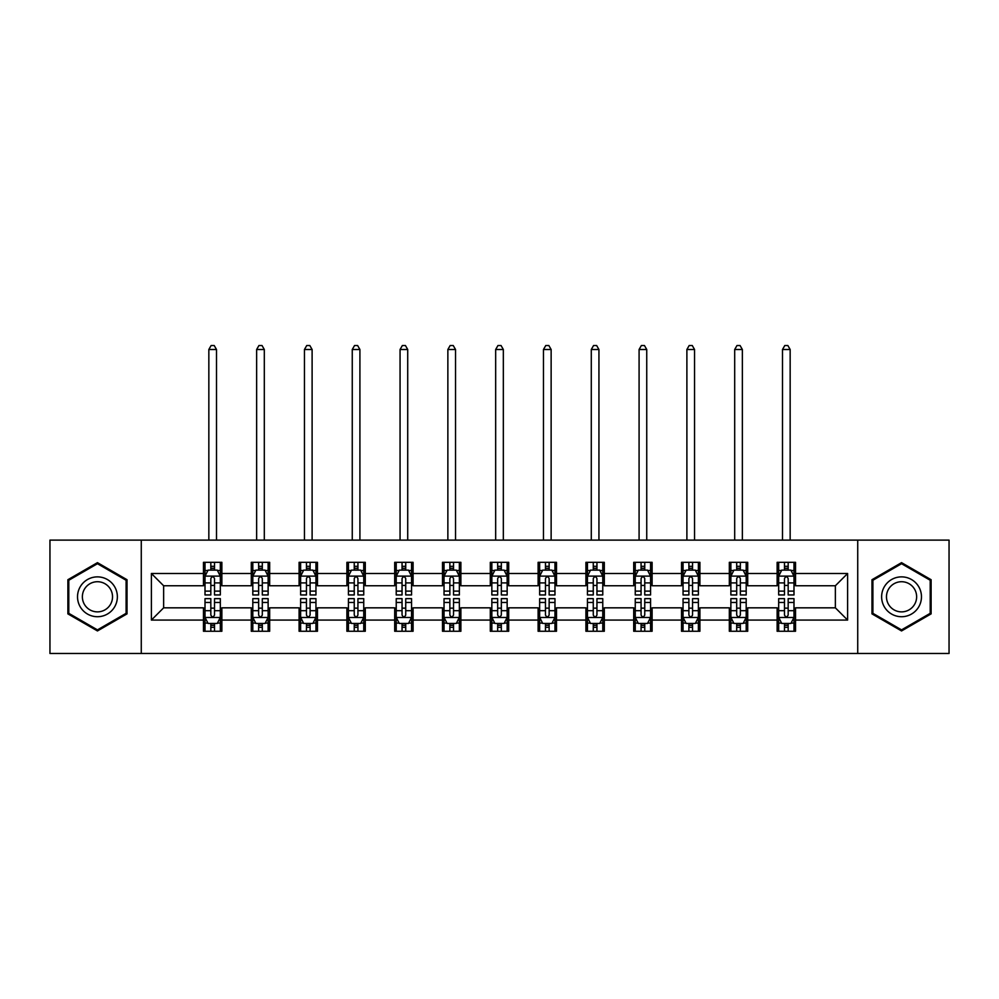 <?xml version="1.0" encoding="UTF-8"?>
<svg xmlns="http://www.w3.org/2000/svg" width="999" height="999" viewBox="0 0 999 999"><rect width="100%" height="100%" fill="white"/><g stroke="black" fill="none" stroke-linecap="round" stroke-linejoin="round"><path stroke-width="1.5" d="M857.729 653.483L949.05 653.483L949.05 540.109L857.729 540.109L857.729 653.483L141.271 653.483L141.271 540.109L49.95 540.109L49.95 653.483L141.271 653.483M857.729 540.109L141.271 540.109M795.529 573.501L795.529 562.325L777.135 562.325L777.135 573.501L747.714 573.501L747.714 562.325L729.332 562.325L729.332 573.501L699.912 573.501L699.912 562.325L681.53 562.325L681.53 573.501L652.11 573.501L652.11 562.325L633.716 562.325L633.716 573.501L604.308 573.501L604.308 562.325L585.913 562.325L585.913 573.501L556.493 573.501L556.493 562.325L538.111 562.325L538.111 573.501L508.691 573.501L508.691 562.325L490.309 562.325L490.309 573.501L460.889 573.501L460.889 562.325L442.507 562.325L442.507 573.501L413.087 573.501L413.087 562.325L394.692 562.325L394.692 573.501L365.284 573.501L365.284 562.325L346.89 562.325L346.89 573.501L317.47 573.501L317.47 562.325L299.088 562.325L299.088 573.501L269.668 573.501L269.668 562.325L251.286 562.325L251.286 573.501L221.865 573.501L221.865 562.325L203.471 562.325L203.471 573.501L151.386 573.501L151.386 620.079L163.636 607.829L203.471 607.829L203.471 631.268L221.865 631.268L221.865 607.829L251.286 607.829L251.286 631.268L269.668 631.268L269.668 607.829L299.088 607.829L299.088 631.268L317.47 631.268L317.47 607.829L346.89 607.829L346.89 631.268L365.284 631.268L365.284 607.829L394.692 607.829L394.692 631.268L413.087 631.268L413.087 607.829L442.507 607.829L442.507 631.268L460.889 631.268L460.889 607.829L490.309 607.829L490.309 631.268L508.691 631.268L508.691 607.829L538.111 607.829L538.111 631.268L556.493 631.268L556.493 607.829L585.913 607.829L585.913 631.268L604.308 631.268L604.308 607.829L633.716 607.829L633.716 631.268L652.11 631.268L652.11 607.829L681.53 607.829L681.53 631.268L699.912 631.268L699.912 607.829L729.332 607.829L729.332 631.268L747.714 631.268L747.714 607.829L777.135 607.829L777.135 631.268L795.529 631.268L795.529 607.829L835.364 607.829L835.364 585.764L795.529 585.764L795.529 573.501L847.614 573.501L847.614 620.079L795.529 620.079M777.135 620.079L747.714 620.079M729.332 620.079L699.912 620.079M681.53 620.079L652.11 620.079M633.716 620.079L604.308 620.079M585.913 620.079L556.493 620.079M538.111 620.079L508.691 620.079M490.309 620.079L460.889 620.079M442.507 620.079L413.087 620.079M394.692 620.079L365.284 620.079M346.89 620.079L317.47 620.079M299.088 620.079L269.668 620.079M251.286 620.079L221.865 620.079M203.471 620.079L151.386 620.079M777.135 573.501L777.135 585.764L747.714 585.764L747.714 573.501M729.332 573.501L729.332 585.764L699.912 585.764L699.912 573.501M681.53 573.501L681.53 585.764L652.11 585.764L652.11 573.501M633.716 573.501L633.716 585.764L604.308 585.764L604.308 573.501M585.913 573.501L585.913 585.764L556.493 585.764L556.493 573.501M538.111 573.501L538.111 585.764L508.691 585.764L508.691 573.501M490.309 573.501L490.309 585.764L460.889 585.764L460.889 573.501M442.507 573.501L442.507 585.764L413.087 585.764L413.087 573.501M394.692 573.501L394.692 585.764L365.284 585.764L365.284 573.501M346.89 573.501L346.89 585.764L317.47 585.764L317.47 573.501M299.088 573.501L299.088 585.764L269.668 585.764L269.668 573.501M251.286 573.501L251.286 585.764L221.865 585.764L221.865 573.501M203.471 573.501L203.471 585.764L163.636 585.764L151.386 573.501M163.636 585.764L163.636 607.829M847.614 620.079L835.364 607.829M835.364 585.764L847.614 573.501M203.471 569.979L205.007 569.979M210.826 569.979L214.51 569.979M220.329 569.979L221.865 569.979M203.471 585.451L205.007 585.451M210.826 585.451L214.51 585.451M220.329 585.451L221.865 585.451M203.471 608.129L205.007 608.129M210.826 608.129L214.51 608.129M220.329 608.129L221.865 608.129M203.471 623.613L205.007 623.613M210.826 623.613L214.51 623.613M220.329 623.613L221.865 623.613M251.286 608.129L252.809 608.129M258.641 608.129L262.312 608.129M268.132 608.129L269.668 608.129M251.286 623.613L252.809 623.613M258.641 623.613L262.312 623.613M268.132 623.613L269.668 623.613M251.286 569.979L252.809 569.979M258.641 569.979L262.312 569.979M268.132 569.979L269.668 569.979M251.286 585.451L252.809 585.451M258.641 585.451L262.312 585.451M268.132 585.451L269.668 585.451M299.088 608.129L300.624 608.129M306.443 608.129L310.115 608.129M315.946 608.129L317.47 608.129M299.088 623.613L300.624 623.613M306.443 623.613L310.115 623.613M315.946 623.613L317.47 623.613M299.088 569.979L300.624 569.979M306.443 569.979L310.115 569.979M315.946 569.979L317.47 569.979M299.088 585.451L300.624 585.451M306.443 585.451L310.115 585.451M315.946 585.451L317.47 585.451M346.89 608.129L348.426 608.129M354.245 608.129L357.929 608.129M363.748 608.129L365.284 608.129M346.89 623.613L348.426 623.613M354.245 623.613L357.929 623.613M363.748 623.613L365.284 623.613M346.89 569.979L348.426 569.979M354.245 569.979L357.929 569.979M363.748 569.979L365.284 569.979M346.89 585.451L348.426 585.451M354.245 585.451L357.929 585.451M363.748 585.451L365.284 585.451M394.692 608.129L396.228 608.129M402.048 608.129L405.731 608.129M411.551 608.129L413.087 608.129M394.692 623.613L396.228 623.613M402.048 623.613L405.731 623.613M411.551 623.613L413.087 623.613M394.692 569.979L396.228 569.979M402.048 569.979L405.731 569.979M411.551 569.979L413.087 569.979M394.692 585.451L396.228 585.451M402.048 585.451L405.731 585.451M411.551 585.451L413.087 585.451M442.507 608.129L444.031 608.129M449.862 608.129L453.534 608.129M459.353 608.129L460.889 608.129M442.507 623.613L444.031 623.613M449.862 623.613L453.534 623.613M459.353 623.613L460.889 623.613M442.507 569.979L444.031 569.979M449.862 569.979L453.534 569.979M459.353 569.979L460.889 569.979M442.507 585.451L444.031 585.451M449.862 585.451L453.534 585.451M459.353 585.451L460.889 585.451M490.309 608.129L491.845 608.129M497.664 608.129L501.336 608.129M507.155 608.129L508.691 608.129M490.309 623.613L491.845 623.613M497.664 623.613L501.336 623.613M507.155 623.613L508.691 623.613M490.309 569.979L491.845 569.979M497.664 569.979L501.336 569.979M507.155 569.979L508.691 569.979M490.309 585.451L491.845 585.451M497.664 585.451L501.336 585.451M507.155 585.451L508.691 585.451M538.111 608.129L539.647 608.129M545.466 608.129L549.138 608.129M554.969 608.129L556.493 608.129M538.111 623.613L539.647 623.613M545.466 623.613L549.138 623.613M554.969 623.613L556.493 623.613M538.111 569.979L539.647 569.979M545.466 569.979L549.138 569.979M554.969 569.979L556.493 569.979M538.111 585.451L539.647 585.451M545.466 585.451L549.138 585.451M554.969 585.451L556.493 585.451M585.913 608.129L587.449 608.129M593.269 608.129L596.952 608.129M602.772 608.129L604.308 608.129M585.913 623.613L587.449 623.613M593.269 623.613L596.952 623.613M602.772 623.613L604.308 623.613M585.913 569.979L587.449 569.979M593.269 569.979L596.952 569.979M602.772 569.979L604.308 569.979M585.913 585.451L587.449 585.451M593.269 585.451L596.952 585.451M602.772 585.451L604.308 585.451M633.716 608.129L635.252 608.129M641.071 608.129L644.755 608.129M650.574 608.129L652.11 608.129M633.716 623.613L635.252 623.613M641.071 623.613L644.755 623.613M650.574 623.613L652.11 623.613M633.716 569.979L635.252 569.979M641.071 569.979L644.755 569.979M650.574 569.979L652.11 569.979M633.716 585.451L635.252 585.451M641.071 585.451L644.755 585.451M650.574 585.451L652.11 585.451M681.53 608.129L683.054 608.129M688.885 608.129L692.557 608.129M698.376 608.129L699.912 608.129M681.53 623.613L683.054 623.613M688.885 623.613L692.557 623.613M698.376 623.613L699.912 623.613M681.53 569.979L683.054 569.979M688.885 569.979L692.557 569.979M698.376 569.979L699.912 569.979M681.53 585.451L683.054 585.451M688.885 585.451L692.557 585.451M698.376 585.451L699.912 585.451M729.332 608.129L730.868 608.129M736.688 608.129L740.359 608.129M746.191 608.129L747.714 608.129M729.332 623.613L730.868 623.613M736.688 623.613L740.359 623.613M746.191 623.613L747.714 623.613M729.332 569.979L730.868 569.979M736.688 569.979L740.359 569.979M746.191 569.979L747.714 569.979M729.332 585.451L730.868 585.451M736.688 585.451L740.359 585.451M746.191 585.451L747.714 585.451M777.135 608.129L778.671 608.129M784.49 608.129L788.174 608.129M793.993 608.129L795.529 608.129M777.135 623.613L778.671 623.613M784.49 623.613L788.174 623.613M793.993 623.613L795.529 623.613M777.135 569.979L778.671 569.979M784.49 569.979L788.174 569.979M793.993 569.979L795.529 569.979M777.135 585.451L778.671 585.451M784.49 585.451L788.174 585.451M793.993 585.451L795.529 585.451M97.452 630.943L127.023 613.873L127.023 579.72L97.452 562.649L67.882 579.72L67.882 613.873L97.452 630.943M931.118 579.72L901.548 562.649L871.977 579.72L871.977 613.873L901.548 630.943L931.118 613.873L931.118 579.72M214.51 566.308L210.826 566.308M220.329 591.121L214.51 591.121L214.51 594.954L220.329 594.954L220.329 576.261L217.27 570.129L208.079 570.129L205.007 576.261L205.007 594.954L210.826 594.954L210.826 591.121L205.007 591.121M205.007 576.261L205.007 562.325M220.329 576.261L220.329 562.325M210.826 570.129L210.826 562.325M214.51 562.325L214.51 570.129M214.51 591.121L214.51 578.558C213.287 576.198 212.063 576.198 210.826 578.558L210.826 591.121M216.496 540.109L216.496 349.5L208.841 349.5L208.841 540.109M208.841 349.5L211.139 345.517L214.198 345.517L216.496 349.5M210.826 627.285L214.51 627.285M205.007 602.472L210.826 602.472L210.826 598.638L205.007 598.638L205.007 617.332L208.079 623.451L217.27 623.451L220.329 617.332L220.329 598.638L214.51 598.638L214.51 602.472L220.329 602.472M220.329 617.332L220.329 631.268M205.007 617.332L205.007 631.268M214.51 623.451L214.51 631.268M210.826 631.268L210.826 623.451M210.826 602.472L210.826 615.034C212.05 617.394 213.287 617.394 214.51 615.034L214.51 602.472M114.698 606.755A19.918 19.918 0 0 0 107.405 579.545A19.918 19.918 0 0 0 80.195 586.838A19.918 19.918 0 0 0 87.487 614.048A19.918 19.918 0 0 0 114.698 606.755M110.514 604.333A15.085 15.085 0 0 0 104.995 583.741A15.085 15.085 0 0 0 84.391 589.26A15.085 15.085 0 0 0 89.91 609.852A15.085 15.085 0 0 0 110.514 604.333M68.794 613.336L68.794 580.257L97.452 563.711L126.099 580.257L126.099 613.336L97.452 629.882L68.794 613.336M901.548 576.873A19.918 19.918 0 0 0 881.63 596.79A19.918 19.918 0 0 0 901.548 616.72A19.918 19.918 0 0 0 921.465 596.79A19.918 19.918 0 0 0 901.548 576.873M901.548 581.718A15.085 15.085 0 0 0 886.475 596.79A15.085 15.085 0 0 0 901.548 611.875A15.085 15.085 0 0 0 916.632 596.79A15.085 15.085 0 0 0 901.548 581.718M930.206 613.336L901.548 629.882L872.901 613.336L872.901 580.257L901.548 563.711L930.206 580.257L930.206 613.336M262.312 566.308L258.641 566.308M268.132 591.121L262.312 591.121L262.312 594.954L268.132 594.954L268.132 576.261L265.072 570.129L255.881 570.129L252.809 576.261L252.809 594.954L258.641 594.954L258.641 591.121L252.809 591.121M252.809 576.261L252.809 562.325M268.132 576.261L268.132 562.325M258.641 570.129L258.641 562.325M262.312 562.325L262.312 570.129M262.312 591.121L262.312 578.558C261.089 576.198 259.865 576.198 258.641 578.558L258.641 591.121M264.31 540.109L264.31 349.5L256.643 349.5L256.643 540.109M256.643 349.5L258.941 345.517L262.013 345.517L264.31 349.5M310.115 566.308L306.443 566.308M315.946 591.121L310.115 591.121L310.115 594.954L315.946 594.954L315.946 576.261L312.874 570.129L303.684 570.129L300.624 576.261L300.624 594.954L306.443 594.954L306.443 591.121L300.624 591.121M300.624 576.261L300.624 562.325M315.946 576.261L315.946 562.325M306.443 570.129L306.443 562.325M310.115 562.325L310.115 570.129M310.115 591.121L310.115 578.558C308.891 576.198 307.667 576.198 306.443 578.558L306.443 591.121M312.113 540.109L312.113 349.5L304.445 349.5L304.445 540.109M304.445 349.5L306.743 345.517L309.815 345.517L312.113 349.5M258.641 627.285L262.312 627.285M252.809 602.472L258.641 602.472L258.641 598.638L252.809 598.638L252.809 617.332L255.881 623.451L265.072 623.451L268.132 617.332L268.132 598.638L262.312 598.638L262.312 602.472L268.132 602.472M268.132 617.332L268.132 631.268M252.809 617.332L252.809 631.268M262.312 623.451L262.312 631.268M258.641 631.268L258.641 623.451M258.641 602.472L258.641 615.034C259.865 617.394 261.089 617.394 262.312 615.034L262.312 602.472M306.443 627.285L310.115 627.285M300.624 602.472L306.443 602.472L306.443 598.638L300.624 598.638L300.624 617.332L303.684 623.451L312.874 623.451L315.946 617.332L315.946 598.638L310.115 598.638L310.115 602.472L315.946 602.472M315.946 617.332L315.946 631.268M300.624 617.332L300.624 631.268M310.115 623.451L310.115 631.268M306.443 631.268L306.443 623.451M306.443 602.472L306.443 615.034C307.667 617.394 308.891 617.394 310.115 615.034L310.115 602.472M357.929 566.308L354.245 566.308M363.748 591.121L357.929 591.121L357.929 594.954L363.748 594.954L363.748 576.261L360.676 570.129L351.486 570.129L348.426 576.261L348.426 594.954L354.245 594.954L354.245 591.121L348.426 591.121M348.426 576.261L348.426 562.325M363.748 576.261L363.748 562.325M354.245 570.129L354.245 562.325M357.929 562.325L357.929 570.129M357.929 591.121L357.929 578.558C356.705 576.198 355.469 576.198 354.245 578.558L354.245 591.121M359.915 540.109L359.915 349.5L352.26 349.5L352.26 540.109M352.26 349.5L354.558 345.517L357.617 345.517L359.915 349.5M405.731 566.308L402.048 566.308M411.551 591.121L405.731 591.121L405.731 594.954L411.551 594.954L411.551 576.261L408.491 570.129L399.288 570.129L396.228 576.261L396.228 594.954L402.048 594.954L402.048 591.121L396.228 591.121M396.228 576.261L396.228 562.325M411.551 576.261L411.551 562.325M402.048 570.129L402.048 562.325M405.731 562.325L405.731 570.129M405.731 591.121L405.731 578.558C404.508 576.198 403.284 576.198 402.048 578.558L402.048 591.121M407.717 540.109L407.717 349.5L400.062 349.5L400.062 540.109M400.062 349.5L402.36 345.517L405.419 345.517L407.717 349.5M453.534 566.308L449.862 566.308M459.353 591.121L453.534 591.121L453.534 594.954L459.353 594.954L459.353 576.261L456.293 570.129L447.102 570.129L444.031 576.261L444.031 594.954L449.862 594.954L449.862 591.121L444.031 591.121M444.031 576.261L444.031 562.325M459.353 576.261L459.353 562.325M449.862 570.129L449.862 562.325M453.534 562.325L453.534 570.129M453.534 591.121L453.534 578.558C452.31 576.198 451.086 576.198 449.862 578.558L449.862 591.121M455.532 540.109L455.532 349.5L447.864 349.5L447.864 540.109M447.864 349.5L450.162 345.517L453.221 345.517L455.532 349.5M354.245 627.285L357.929 627.285M348.426 602.472L354.245 602.472L354.245 598.638L348.426 598.638L348.426 617.332L351.486 623.451L360.676 623.451L363.748 617.332L363.748 598.638L357.929 598.638L357.929 602.472L363.748 602.472M363.748 617.332L363.748 631.268M348.426 617.332L348.426 631.268M357.929 623.451L357.929 631.268M354.245 631.268L354.245 623.451M354.245 602.472L354.245 615.034C355.469 617.394 356.693 617.394 357.929 615.034L357.929 602.472M402.048 627.285L405.731 627.285M396.228 602.472L402.048 602.472L402.048 598.638L396.228 598.638L396.228 617.332L399.288 623.451L408.491 623.451L411.551 617.332L411.551 598.638L405.731 598.638L405.731 602.472L411.551 602.472M411.551 617.332L411.551 631.268M396.228 617.332L396.228 631.268M405.731 623.451L405.731 631.268M402.048 631.268L402.048 623.451M402.048 602.472L402.048 615.034C403.271 617.394 404.508 617.394 405.731 615.034L405.731 602.472M449.862 627.285L453.534 627.285M444.031 602.472L449.862 602.472L449.862 598.638L444.031 598.638L444.031 617.332L447.102 623.451L456.293 623.451L459.353 617.332L459.353 598.638L453.534 598.638L453.534 602.472L459.353 602.472M459.353 617.332L459.353 631.268M444.031 617.332L444.031 631.268M453.534 623.451L453.534 631.268M449.862 631.268L449.862 623.451M449.862 602.472L449.862 615.034C451.086 617.394 452.31 617.394 453.534 615.034L453.534 602.472M501.336 566.308L497.664 566.308M507.155 591.121L501.336 591.121L501.336 594.954L507.155 594.954L507.155 576.261L504.095 570.129L494.905 570.129L491.845 576.261L491.845 594.954L497.664 594.954L497.664 591.121L491.845 591.121M491.845 576.261L491.845 562.325M507.155 576.261L507.155 562.325M497.664 570.129L497.664 562.325M501.336 562.325L501.336 570.129M501.336 591.121L501.336 578.558C500.112 576.198 498.888 576.198 497.664 578.558L497.664 591.121M503.334 540.109L503.334 349.5L495.666 349.5L495.666 540.109M495.666 349.5L497.964 345.517L501.036 345.517L503.334 349.5M497.664 627.285L501.336 627.285M491.845 602.472L497.664 602.472L497.664 598.638L491.845 598.638L491.845 617.332L494.905 623.451L504.095 623.451L507.155 617.332L507.155 598.638L501.336 598.638L501.336 602.472L507.155 602.472M507.155 617.332L507.155 631.268M491.845 617.332L491.845 631.268M501.336 623.451L501.336 631.268M497.664 631.268L497.664 623.451M497.664 602.472L497.664 615.034C498.888 617.394 500.112 617.394 501.336 615.034L501.336 602.472M549.138 566.308L545.466 566.308M554.969 591.121L549.138 591.121L549.138 594.954L554.969 594.954L554.969 576.261L551.898 570.129L542.707 570.129L539.647 576.261L539.647 594.954L545.466 594.954L545.466 591.121L539.647 591.121M539.647 576.261L539.647 562.325M554.969 576.261L554.969 562.325M545.466 570.129L545.466 562.325M549.138 562.325L549.138 570.129M549.138 591.121L549.138 578.558C547.914 576.198 546.69 576.198 545.466 578.558L545.466 591.121M551.136 540.109L551.136 349.5L543.468 349.5L543.468 540.109M543.468 349.5L545.779 345.517L548.838 345.517L551.136 349.5M545.466 627.285L549.138 627.285M539.647 602.472L545.466 602.472L545.466 598.638L539.647 598.638L539.647 617.332L542.707 623.451L551.898 623.451L554.969 617.332L554.969 598.638L549.138 598.638L549.138 602.472L554.969 602.472M554.969 617.332L554.969 631.268M539.647 617.332L539.647 631.268M549.138 623.451L549.138 631.268M545.466 631.268L545.466 623.451M545.466 602.472L545.466 615.034C546.69 617.394 547.914 617.394 549.138 615.034L549.138 602.472M596.952 566.308L593.269 566.308M602.772 591.121L596.952 591.121L596.952 594.954L602.772 594.954L602.772 576.261L599.712 570.129L590.509 570.129L587.449 576.261L587.449 594.954L593.269 594.954L593.269 591.121L587.449 591.121M587.449 576.261L587.449 562.325M602.772 576.261L602.772 562.325M593.269 570.129L593.269 562.325M596.952 562.325L596.952 570.129M596.952 591.121L596.952 578.558C595.729 576.198 594.492 576.198 593.269 578.558L593.269 591.121M598.938 540.109L598.938 349.5L591.283 349.5L591.283 540.109M591.283 349.5L593.581 345.517L596.64 345.517L598.938 349.5M593.269 627.285L596.952 627.285M587.449 602.472L593.269 602.472L593.269 598.638L587.449 598.638L587.449 617.332L590.509 623.451L599.712 623.451L602.772 617.332L602.772 598.638L596.952 598.638L596.952 602.472L602.772 602.472M602.772 617.332L602.772 631.268M587.449 617.332L587.449 631.268M596.952 623.451L596.952 631.268M593.269 631.268L593.269 623.451M593.269 602.472L593.269 615.034C594.492 617.394 595.716 617.394 596.952 615.034L596.952 602.472M644.755 566.308L641.071 566.308M650.574 591.121L644.755 591.121L644.755 594.954L650.574 594.954L650.574 576.261L647.514 570.129L638.324 570.129L635.252 576.261L635.252 594.954L641.071 594.954L641.071 591.121L635.252 591.121M635.252 576.261L635.252 562.325M650.574 576.261L650.574 562.325M641.071 570.129L641.071 562.325M644.755 562.325L644.755 570.129M644.755 591.121L644.755 578.558C643.531 576.198 642.307 576.198 641.071 578.558L641.071 591.121M646.74 540.109L646.74 349.5L639.085 349.5L639.085 540.109M639.085 349.5L641.383 345.517L644.442 345.517L646.74 349.5M641.071 627.285L644.755 627.285M635.252 602.472L641.071 602.472L641.071 598.638L635.252 598.638L635.252 617.332L638.324 623.451L647.514 623.451L650.574 617.332L650.574 598.638L644.755 598.638L644.755 602.472L650.574 602.472M650.574 617.332L650.574 631.268M635.252 617.332L635.252 631.268M644.755 623.451L644.755 631.268M641.071 631.268L641.071 623.451M641.071 602.472L641.071 615.034C642.295 617.394 643.531 617.394 644.755 615.034L644.755 602.472M692.557 566.308L688.885 566.308M698.376 591.121L692.557 591.121L692.557 594.954L698.376 594.954L698.376 576.261L695.316 570.129L686.126 570.129L683.054 576.261L683.054 594.954L688.885 594.954L688.885 591.121L683.054 591.121M683.054 576.261L683.054 562.325M698.376 576.261L698.376 562.325M688.885 570.129L688.885 562.325M692.557 562.325L692.557 570.129M692.557 591.121L692.557 578.558C691.333 576.198 690.109 576.198 688.885 578.558L688.885 591.121M694.555 540.109L694.555 349.5L686.887 349.5L686.887 540.109M686.887 349.5L689.185 345.517L692.257 345.517L694.555 349.5M688.885 627.285L692.557 627.285M683.054 602.472L688.885 602.472L688.885 598.638L683.054 598.638L683.054 617.332L686.126 623.451L695.316 623.451L698.376 617.332L698.376 598.638L692.557 598.638L692.557 602.472L698.376 602.472M698.376 617.332L698.376 631.268M683.054 617.332L683.054 631.268M692.557 623.451L692.557 631.268M688.885 631.268L688.885 623.451M688.885 602.472L688.885 615.034C690.109 617.394 691.333 617.394 692.557 615.034L692.557 602.472M740.359 566.308L736.688 566.308M746.191 591.121L740.359 591.121L740.359 594.954L746.191 594.954L746.191 576.261L743.119 570.129L733.928 570.129L730.868 576.261L730.868 594.954L736.688 594.954L736.688 591.121L730.868 591.121M730.868 576.261L730.868 562.325M746.191 576.261L746.191 562.325M736.688 570.129L736.688 562.325M740.359 562.325L740.359 570.129M740.359 591.121L740.359 578.558C739.135 576.198 737.911 576.198 736.688 578.558L736.688 591.121M742.357 540.109L742.357 349.5L734.69 349.5L734.69 540.109M734.69 349.5L736.987 345.517L740.059 345.517L742.357 349.5M736.688 627.285L740.359 627.285M730.868 602.472L736.688 602.472L736.688 598.638L730.868 598.638L730.868 617.332L733.928 623.451L743.119 623.451L746.191 617.332L746.191 598.638L740.359 598.638L740.359 602.472L746.191 602.472M746.191 617.332L746.191 631.268M730.868 617.332L730.868 631.268M740.359 623.451L740.359 631.268M736.688 631.268L736.688 623.451M736.688 602.472L736.688 615.034C737.911 617.394 739.135 617.394 740.359 615.034L740.359 602.472M788.174 566.308L784.49 566.308M793.993 591.121L788.174 591.121L788.174 594.954L793.993 594.954L793.993 576.261L790.921 570.129L781.73 570.129L778.671 576.261L778.671 594.954L784.49 594.954L784.49 591.121L778.671 591.121M778.671 576.261L778.671 562.325M793.993 576.261L793.993 562.325M784.49 570.129L784.49 562.325M788.174 562.325L788.174 570.129M788.174 591.121L788.174 578.558C786.95 576.198 785.714 576.198 784.49 578.558L784.49 591.121M790.159 540.109L790.159 349.5L782.504 349.5L782.504 540.109M782.504 349.5L784.802 345.517L787.861 345.517L790.159 349.5M784.49 627.285L788.174 627.285M778.671 602.472L784.49 602.472L784.49 598.638L778.671 598.638L778.671 617.332L781.73 623.451L790.921 623.451L793.993 617.332L793.993 598.638L788.174 598.638L788.174 602.472L793.993 602.472M793.993 617.332L793.993 631.268M778.671 617.332L778.671 631.268M788.174 623.451L788.174 631.268M784.49 631.268L784.49 623.451M784.49 602.472L784.49 615.034C785.714 617.394 786.937 617.394 788.174 615.034L788.174 602.472M220.255 576.111L205.082 576.111M205.007 570.504L207.892 570.504M217.445 570.504L220.329 570.504M210.826 582.904L205.007 582.904M220.329 582.904L214.51 582.904M214.51 568.256L210.826 568.256M205.082 617.482L220.255 617.482M220.329 623.089L217.445 623.089M207.892 623.089L205.007 623.089M214.51 610.689L220.329 610.689M205.007 610.689L210.826 610.689M210.826 625.337L214.51 625.337M268.057 576.111L252.897 576.111M252.809 570.504L255.694 570.504M265.259 570.504L268.132 570.504M258.641 582.904L252.809 582.904M268.132 582.904L262.312 582.904M262.312 568.256L258.641 568.256M315.859 576.111L300.699 576.111M300.624 570.504L303.496 570.504M313.062 570.504L315.946 570.504M306.443 582.904L300.624 582.904M315.946 582.904L310.115 582.904M310.115 568.256L306.443 568.256M252.897 617.482L268.057 617.482M268.132 623.089L265.259 623.089M255.694 623.089L252.809 623.089M262.312 610.689L268.132 610.689M252.809 610.689L258.641 610.689M258.641 625.337L262.312 625.337M300.699 617.482L315.859 617.482M315.946 623.089L313.062 623.089M303.496 623.089L300.624 623.089M310.115 610.689L315.946 610.689M300.624 610.689L306.443 610.689M306.443 625.337L310.115 625.337M363.673 576.111L348.501 576.111M348.426 570.504L351.311 570.504M360.864 570.504L363.748 570.504M354.245 582.904L348.426 582.904M363.748 582.904L357.929 582.904M357.929 568.256L354.245 568.256M411.476 576.111L396.303 576.111M396.228 570.504L399.113 570.504M408.666 570.504L411.551 570.504M402.048 582.904L396.228 582.904M411.551 582.904L405.731 582.904M405.731 568.256L402.048 568.256M459.278 576.111L444.105 576.111M444.031 570.504L446.915 570.504M456.481 570.504L459.353 570.504M449.862 582.904L444.031 582.904M459.353 582.904L453.534 582.904M453.534 568.256L449.862 568.256M348.501 617.482L363.673 617.482M363.748 623.089L360.864 623.089M351.311 623.089L348.426 623.089M357.929 610.689L363.748 610.689M348.426 610.689L354.245 610.689M354.245 625.337L357.929 625.337M396.303 617.482L411.476 617.482M411.551 623.089L408.666 623.089M399.113 623.089L396.228 623.089M405.731 610.689L411.551 610.689M396.228 610.689L402.048 610.689M402.048 625.337L405.731 625.337M444.105 617.482L459.278 617.482M459.353 623.089L456.481 623.089M446.915 623.089L444.031 623.089M453.534 610.689L459.353 610.689M444.031 610.689L449.862 610.689M449.862 625.337L453.534 625.337M507.08 576.111L491.92 576.111M491.845 570.504L494.717 570.504M504.283 570.504L507.155 570.504M497.664 582.904L491.845 582.904M507.155 582.904L501.336 582.904M501.336 568.256L497.664 568.256M491.92 617.482L507.08 617.482M507.155 623.089L504.283 623.089M494.717 623.089L491.845 623.089M501.336 610.689L507.155 610.689M491.845 610.689L497.664 610.689M497.664 625.337L501.336 625.337M554.895 576.111L539.722 576.111M539.647 570.504L542.519 570.504M552.085 570.504L554.969 570.504M545.466 582.904L539.647 582.904M554.969 582.904L549.138 582.904M549.138 568.256L545.466 568.256M539.722 617.482L554.895 617.482M554.969 623.089L552.085 623.089M542.519 623.089L539.647 623.089M549.138 610.689L554.969 610.689M539.647 610.689L545.466 610.689M545.466 625.337L549.138 625.337M602.697 576.111L587.524 576.111M587.449 570.504L590.334 570.504M599.887 570.504L602.772 570.504M593.269 582.904L587.449 582.904M602.772 582.904L596.952 582.904M596.952 568.256L593.269 568.256M587.524 617.482L602.697 617.482M602.772 623.089L599.887 623.089M590.334 623.089L587.449 623.089M596.952 610.689L602.772 610.689M587.449 610.689L593.269 610.689M593.269 625.337L596.952 625.337M650.499 576.111L635.327 576.111M635.252 570.504L638.136 570.504M647.689 570.504L650.574 570.504M641.071 582.904L635.252 582.904M650.574 582.904L644.755 582.904M644.755 568.256L641.071 568.256M635.327 617.482L650.499 617.482M650.574 623.089L647.689 623.089M638.136 623.089L635.252 623.089M644.755 610.689L650.574 610.689M635.252 610.689L641.071 610.689M641.071 625.337L644.755 625.337M698.301 576.111L683.141 576.111M683.054 570.504L685.938 570.504M695.504 570.504L698.376 570.504M688.885 582.904L683.054 582.904M698.376 582.904L692.557 582.904M692.557 568.256L688.885 568.256M683.141 617.482L698.301 617.482M698.376 623.089L695.504 623.089M685.938 623.089L683.054 623.089M692.557 610.689L698.376 610.689M683.054 610.689L688.885 610.689M688.885 625.337L692.557 625.337M746.103 576.111L730.943 576.111M730.868 570.504L733.741 570.504M743.306 570.504L746.191 570.504M736.688 582.904L730.868 582.904M746.191 582.904L740.359 582.904M740.359 568.256L736.688 568.256M730.943 617.482L746.103 617.482M746.191 623.089L743.306 623.089M733.741 623.089L730.868 623.089M740.359 610.689L746.191 610.689M730.868 610.689L736.688 610.689M736.688 625.337L740.359 625.337M793.918 576.111L778.745 576.111M778.671 570.504L781.555 570.504M791.108 570.504L793.993 570.504M784.49 582.904L778.671 582.904M793.993 582.904L788.174 582.904M788.174 568.256L784.49 568.256M778.745 617.482L793.918 617.482M793.993 623.089L791.108 623.089M781.555 623.089L778.671 623.089M788.174 610.689L793.993 610.689M778.671 610.689L784.49 610.689M784.49 625.337L788.174 625.337"/></g></svg>

